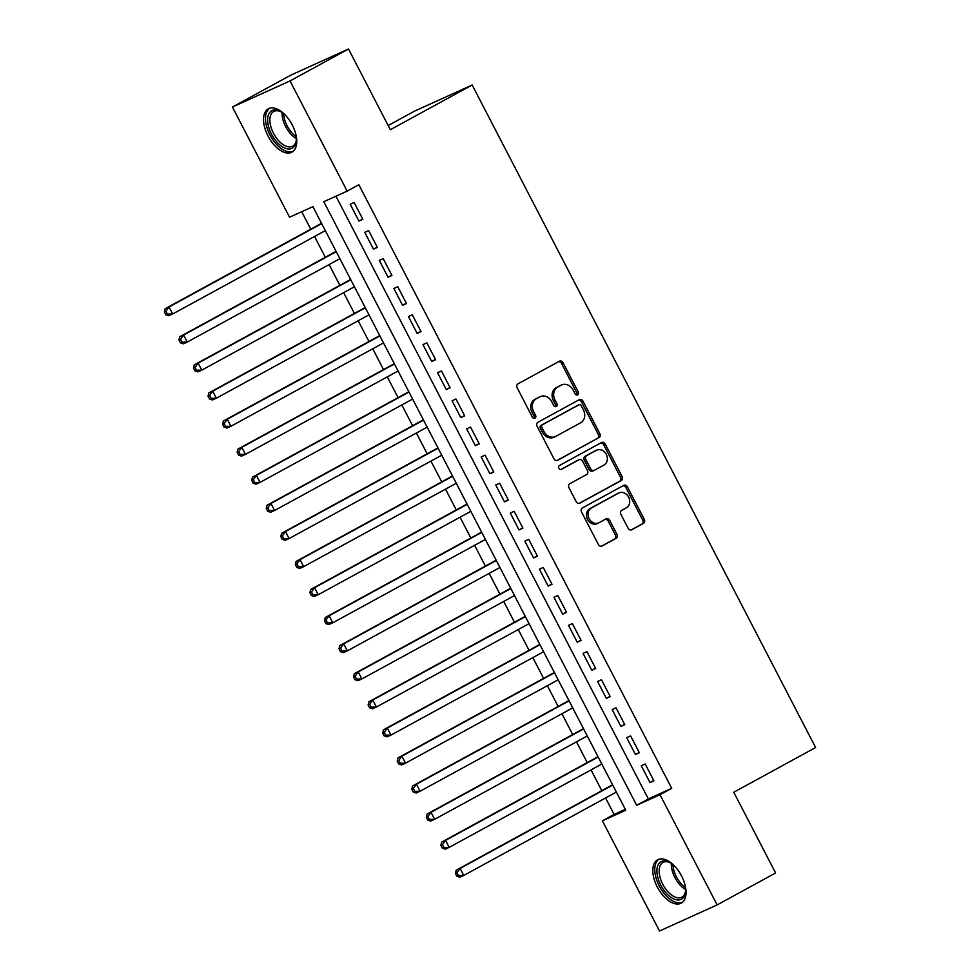 <?xml version="1.0" encoding="UTF-8"?>
<svg xmlns="http://www.w3.org/2000/svg" width="980" height="980" viewBox="0 0 980 980"><rect width="100%" height="100%" fill="white"/><g stroke="black" fill="none" stroke-linecap="round" stroke-linejoin="round"><path stroke-width="1.47" d="M577.649 394.83A2.168 1.825 65.6 0 0 578.261 392.024L563.084 362.747A3.112 2.609 65.6 0 0 559.36 361.24L518.04 383.805A3.112 2.609 65.6 0 0 517.171 387.823L532.348 417.1A2.168 1.825 65.6 0 0 535.57 415.336L533.598 411.551A9.935 8.367 65.6 0 1 536.379 398.725L539.821 396.839A9.935 8.367 65.6 0 1 540.286 396.606A9.935 8.367 65.6 0 1 551.728 401.653L553.7 405.438A2.168 1.825 65.6 0 0 556.91 403.687L554.95 399.889A9.935 8.367 65.6 0 1 557.718 387.063L561.16 385.177A9.935 8.367 65.6 0 1 561.638 384.944A9.935 8.367 65.6 0 1 573.08 389.991L575.04 393.776A2.168 1.825 65.6 0 0 577.649 394.83M576.669 395.001A2.168 1.825 65.6 0 0 576.706 392.723L561.528 363.445A3.112 2.609 65.6 0 0 558.514 361.706M533.977 418.325A2.168 1.825 65.6 0 0 534.002 416.047L532.042 412.262L533.598 411.551M555.317 406.663A2.168 1.825 65.6 0 0 555.354 404.385L553.394 400.6L554.95 399.889M657.274 886.961A24.684 13.303 61.4 0 1 657.58 859.803A24.684 13.303 61.4 0 1 681.566 875.961A24.684 13.303 61.4 0 1 681.247 903.119A24.684 13.303 61.4 0 1 657.274 886.961M268.006 135.975A24.684 13.303 61.4 0 1 268.312 108.817A24.684 13.303 61.4 0 1 292.285 124.975A24.684 13.303 61.4 0 1 291.979 152.133A24.684 13.303 61.4 0 1 268.006 135.975M628.107 528.245A3.112 2.609 65.6 0 0 631.831 529.739L643.419 523.406A3.112 2.609 65.6 0 0 644.289 519.4L627.433 486.889A3.112 2.609 65.6 0 0 623.709 485.382L582.39 507.946A3.112 2.609 65.6 0 0 581.52 511.964L598.376 544.476A3.112 2.609 65.6 0 0 602.1 545.983L616.101 538.326A3.112 2.609 65.6 0 0 616.971 534.321L609.756 520.404A3.112 2.609 65.6 0 0 606.032 518.898L599.086 522.695A8.306 6.995 65.6 0 1 598.694 522.891A8.306 6.995 65.6 0 1 589.017 518.445A8.306 6.995 65.6 0 1 591.442 507.959L618.649 493.099A8.306 6.995 65.6 0 1 619.042 492.903A8.306 6.995 65.6 0 1 628.731 497.35A8.306 6.995 65.6 0 1 626.293 507.836L621.761 510.31A3.112 2.609 65.6 0 0 620.891 514.329L628.107 528.245M232.419 107.028L290.889 75.093L348.5 49L390.334 129.715L472.176 85.003L815.617 747.544L733.763 792.257L775.596 872.972L717.139 904.908L659.528 931L602.406 820.811L625.767 810.227L312.889 206.645L289.541 217.217L232.419 107.028L290.031 80.936L347.153 191.125L323.792 201.709L636.669 805.291L660.018 794.719L717.139 904.908M348.5 49L290.031 80.936M335.944 196.196L648.356 798.908L671.717 788.324L358.839 184.742L347.153 191.125M671.717 788.324L660.018 794.719M599.001 437.705A3.112 2.609 65.6 0 0 599.858 433.699L583.014 401.188A3.112 2.609 65.6 0 0 579.29 399.681L537.971 422.245A3.112 2.609 65.6 0 0 537.101 426.263L553.957 458.775A3.112 2.609 65.6 0 0 557.681 460.282L597.445 438.415A3.112 2.609 65.6 0 0 598.302 434.41L581.446 401.886A3.112 2.609 65.6 0 0 578.433 400.146M605.224 444.038L622.08 476.55A3.112 2.609 65.6 0 1 621.21 480.555L579.891 503.132A3.112 2.609 65.6 0 1 576.167 501.625L568.951 487.709A3.112 2.609 65.6 0 1 569.821 483.704L586.579 474.553A3.112 2.609 65.6 0 0 587.449 470.535L582.659 461.31A3.112 2.609 65.6 0 0 578.935 459.804L561.491 469.334A2.168 1.825 65.6 0 1 559.494 465.476L601.5 442.531A3.112 2.609 65.6 0 1 605.224 444.038L603.668 444.736L620.512 477.26L622.08 476.55M362.833 219.324L354.099 202.48L350.215 204.244L358.937 221.088L362.833 219.324M377.386 247.401L368.651 230.557L364.756 232.321L373.49 249.165L377.386 247.401M391.939 275.478L383.204 258.634L379.309 260.398L388.043 277.242L391.939 275.478M406.492 303.555L397.757 286.711L393.862 288.475L402.596 305.319L406.492 303.555M421.045 331.62L412.31 314.776L408.415 316.54L417.149 333.384L421.045 331.62M435.598 359.697L426.863 342.853L422.968 344.617L431.702 361.461L435.598 359.697M450.151 387.774L441.416 370.93L437.521 372.694L446.255 389.538L450.151 387.774M464.704 415.851L455.97 399.007L452.074 400.771L460.808 417.615L464.704 415.851M479.257 443.916L470.523 427.072L466.627 428.836L475.361 445.68L479.257 443.916M493.798 471.993L485.076 455.149L481.18 456.913L489.914 473.757L493.798 471.993M508.351 500.07L499.629 483.226L495.733 484.99L504.467 501.834L508.351 500.07M522.904 528.147L514.182 511.303L510.286 513.067L519.02 529.911L522.904 528.147M537.457 556.211L528.722 539.368L524.839 541.132L533.561 557.975L537.457 556.211M552.01 584.288L543.275 567.445L539.392 569.209L548.114 586.052L552.01 584.288M566.562 612.365L557.828 595.522L553.945 597.286L562.667 614.129L566.562 612.365M581.115 640.442L572.381 623.599L568.498 625.363L577.22 642.206L581.115 640.442M595.668 668.507L586.934 651.663L583.039 653.427L591.773 670.271L595.668 668.507M610.221 696.584L601.487 679.74L597.592 681.504L606.326 698.348L610.221 696.584M624.774 724.661L616.04 707.817L612.145 709.581L620.879 726.425L624.774 724.661M639.327 752.738L630.593 735.894L626.698 737.658L635.432 754.502L639.327 752.738M641.251 765.723L649.985 782.567L653.88 780.803L645.146 763.959L641.251 765.723M301.693 211.717L310.758 229.198M314.543 236.499L325.311 257.275M329.096 264.576L339.852 285.352M343.637 292.653L354.405 313.416M358.19 320.73L368.958 341.493M372.743 348.794L383.511 369.57M387.296 376.871L398.064 397.647M401.849 404.948L412.617 425.712M416.402 433.025L427.17 453.789M430.955 461.09L441.723 481.866M445.508 489.167L456.276 509.943M460.061 517.244L470.829 538.008M474.614 545.309L485.382 566.085M489.167 573.386L499.935 594.162M503.72 601.463L514.488 622.239M518.273 629.54L529.041 650.304M532.826 657.605L543.594 678.38M547.367 685.682L558.135 706.458M561.92 713.759L572.688 734.535M576.473 741.836L587.24 762.599M591.026 769.9L601.793 790.676M605.579 797.977L614.105 814.429L625.313 809.345M472.176 85.003L414.577 111.095L388.166 125.526M614.105 814.429L602.406 820.811M648.356 798.908L636.669 805.291M358.937 221.088L362.686 219.042M373.49 249.165L377.239 247.119M388.043 277.242L391.792 275.196M402.596 305.319L406.345 303.273M417.149 333.384L420.898 331.338M431.702 361.461L435.451 359.415M446.255 389.538L450.004 387.492M460.808 417.615L464.557 415.569M475.361 445.68L479.11 443.634M489.914 473.757L493.651 471.711M504.467 501.834L508.204 499.788M519.02 529.911L522.757 527.865M533.561 557.975L537.31 555.93M548.114 586.052L551.863 584.007M562.667 614.129L566.416 612.084M577.22 642.206L580.969 640.161M591.773 670.271L595.522 668.225M606.326 698.348L610.075 696.302M620.879 726.425L624.628 724.379M635.432 754.502L639.181 752.456M649.985 782.567L653.734 780.521M561.638 384.944L560.082 385.655A9.935 8.367 65.6 0 0 559.605 385.887L561.16 385.177M553.394 400.6A9.935 8.367 65.6 0 1 556.162 387.762L559.605 385.887M540.286 396.606L538.731 397.317A9.935 8.367 65.6 0 0 538.265 397.549L539.821 396.839M532.042 412.262A9.935 8.367 65.6 0 1 534.823 399.424L538.265 397.549M556.971 460.514L597.445 438.415M581.361 405.965A2.168 1.825 65.6 0 0 578.764 404.924L542.491 424.732A2.168 1.825 65.6 0 0 541.879 427.537L543.961 431.531A9.935 8.367 65.6 0 0 555.403 436.566A9.935 8.367 65.6 0 0 555.868 436.333L580.662 422.797A9.935 8.367 65.6 0 0 583.443 409.971L581.361 405.965M577.416 405.524A2.168 1.825 65.6 0 0 577.208 405.622L578.764 404.924M555.403 436.566L553.847 437.276A9.935 8.367 65.6 0 1 542.393 432.241L540.323 428.236A2.168 1.825 65.6 0 1 540.936 425.43L577.208 405.622M579.18 503.365L619.654 481.266A3.112 2.609 65.6 0 0 620.512 477.26M577.673 460.38A3.112 2.609 65.6 0 0 577.379 460.514L560.891 469.518M603.962 465.047A8.306 6.995 65.6 0 0 606.399 454.561A8.306 6.995 65.6 0 0 596.71 450.114A8.306 6.995 65.6 0 0 596.318 450.31L586.738 455.541A3.112 2.609 65.6 0 0 585.869 459.547L590.658 468.783A3.112 2.609 65.6 0 0 594.382 470.29L603.962 465.047M596.71 450.114L595.154 450.812A8.306 6.995 65.6 0 0 594.762 451.008L596.318 450.31M594.076 470.425L592.827 470.988A3.112 2.609 65.6 0 1 589.102 469.494L584.313 460.257A3.112 2.609 65.6 0 1 585.183 456.251L594.762 451.008M603.668 444.736A3.112 2.609 65.6 0 0 600.654 442.997M619.042 492.903L617.486 493.602A8.306 6.995 65.6 0 0 617.094 493.798L618.649 493.099M598.694 522.891L597.139 523.602A8.306 6.995 65.6 0 1 587.449 519.155A8.306 6.995 65.6 0 1 589.887 508.657L617.094 493.798M601.389 546.215L614.546 539.037A3.112 2.609 65.6 0 0 615.416 535.031L608.2 521.115A3.112 2.609 65.6 0 0 605.187 519.363M631.12 529.984L641.863 524.116A3.112 2.609 65.6 0 0 642.733 520.111L625.877 487.587A3.112 2.609 65.6 0 0 622.864 485.847M321.538 223.305L165.167 308.725L169.062 306.961L172.701 313.98L325.323 230.606M321.685 223.599L169.062 306.961L165.951 311.26L164.383 311.959L165.841 314.764L167.396 314.066L165.951 311.26M167.396 314.066L172.701 313.98L168.805 315.744L165.841 314.764M164.383 311.959L165.167 308.725M296.193 135.877A21.352 11.515 61.4 0 1 296.352 140.324A21.352 11.515 61.4 0 1 286.724 148.703A21.352 11.515 61.4 0 1 271.509 134.223A21.352 11.515 61.4 0 1 268.557 114.562A21.352 11.515 61.4 0 1 280.623 111.524A21.352 11.515 61.4 0 1 284.274 114.06M281.272 111.892A19.772 10.658 -118.6 0 0 273.702 111.463A19.772 10.658 -118.6 0 0 273.457 133.231A19.772 10.658 -118.6 0 0 292.665 146.167A19.772 10.658 -118.6 0 0 296.389 139.577M292.383 125.171A15.57 8.391 61.4 0 1 291.489 123.566A15.57 8.391 61.4 0 1 291.232 123.051M269.806 108.217A24.524 13.218 -118.6 0 0 269.953 134.922A24.524 13.218 -118.6 0 0 293.29 151.214M685.461 886.863A21.352 11.515 61.4 0 1 685.62 891.298A21.352 11.515 61.4 0 1 685.045 894.471A21.352 11.515 61.4 0 1 667.098 894.03A21.352 11.515 61.4 0 1 657.519 866.406A21.352 11.515 61.4 0 1 669.891 862.498A21.352 11.515 61.4 0 1 673.542 865.034M670.541 862.878A19.772 10.658 -118.6 0 0 662.97 862.437A19.772 10.658 -118.6 0 0 659.712 866.81A19.772 10.658 -118.6 0 0 665.641 888.909A19.772 10.658 -118.6 0 0 681.933 897.153A19.772 10.658 -118.6 0 0 685.204 892.792A19.772 10.658 -118.6 0 0 685.657 890.551M659.075 859.191A24.524 13.218 -118.6 0 0 655.485 864.323A24.524 13.218 -118.6 0 0 662.554 891.347A24.524 13.218 -118.6 0 0 682.558 902.188M681.651 876.145A15.57 8.391 61.4 0 1 680.5 874.025M336.091 251.382L179.72 336.802L183.615 335.038L187.254 342.057L339.876 258.683M336.238 251.664L183.615 335.038L180.492 339.325L178.936 340.036L180.393 342.841L181.949 342.143L180.492 339.325M181.949 342.143L187.254 342.057L183.358 343.821L180.393 342.841M178.936 340.036L179.72 336.802M350.644 279.459L194.273 364.866L198.168 363.115L201.807 370.122L354.429 286.76M350.791 279.741L198.168 363.115L195.044 367.402L193.489 368.113L194.946 370.918L196.502 370.207L195.044 367.402M196.502 370.207L201.807 370.122L197.911 371.885L194.946 370.918M193.489 368.113L194.273 364.866M365.197 307.536L208.826 392.943L212.721 391.179L216.36 398.199L368.982 314.837M365.344 307.818L212.721 391.179L209.597 395.479L208.042 396.177L209.5 398.995L211.055 398.284L209.597 395.479M211.055 398.284L216.36 398.199L212.464 399.963L209.5 398.995M208.042 396.177L208.826 392.943M379.75 335.601L223.379 421.02L227.274 419.256L230.913 426.276L383.535 342.902M379.897 335.895L227.274 419.256L224.15 423.556L222.595 424.254L224.053 427.06L225.608 426.361L224.15 423.556M225.608 426.361L230.913 426.276L227.017 428.04L224.053 427.06M222.595 424.254L223.379 421.02M394.291 363.678L237.932 449.097L241.827 447.333L245.466 454.353L398.076 370.979M394.438 363.96L241.827 447.333L238.704 451.621L237.148 452.331L238.606 455.137L240.161 454.438L238.704 451.621M240.161 454.438L245.466 454.353L241.57 456.117L238.606 455.137M237.148 452.331L237.932 449.097M408.844 391.755L252.485 477.162L256.38 475.41L260.019 482.417L412.629 399.056M408.991 392.037L256.38 475.41L253.257 479.698L251.701 480.408L253.159 483.214L254.714 482.503L253.257 479.698M254.714 482.503L260.019 482.417L256.123 484.181L253.159 483.214M251.701 480.408L252.485 477.162M423.397 419.832L267.038 505.239L270.921 503.475L274.559 510.494L427.182 427.133M423.544 420.114L270.921 503.475L267.81 507.775L266.254 508.473L267.712 511.291L269.267 510.58L267.81 507.775M269.267 510.58L274.559 510.494L270.676 512.258L267.712 511.291M266.254 508.473L267.038 505.239M437.95 447.897L281.591 533.316L285.474 531.552L289.112 538.571L441.735 455.198M438.097 448.191L285.474 531.552L282.363 535.852L280.807 536.55L282.264 539.355L283.82 538.657L282.363 535.852M283.82 538.657L289.112 538.571L285.229 540.335L282.264 539.355M280.807 536.55L281.591 533.316M452.503 475.974L296.144 561.393L300.027 559.629L303.665 566.648L456.288 483.275M452.65 476.255L300.027 559.629L296.916 563.917L295.36 564.627L296.818 567.432L298.373 566.734L296.916 563.917M298.373 566.734L303.665 566.648L299.782 568.412L296.818 567.432M295.36 564.627L296.144 561.393M467.056 504.051L310.685 589.458L314.58 587.706L318.218 594.713L470.841 511.352M467.203 504.333L314.58 587.706L311.469 591.994L309.913 592.704L311.371 595.509L312.926 594.799L311.469 591.994M312.926 594.799L318.218 594.713L314.323 596.477L311.371 595.509M309.913 592.704L310.685 589.458M481.609 532.128L325.238 617.535L329.133 615.771L332.771 622.79L485.394 539.429M481.756 532.41L329.133 615.771L326.022 620.071L324.466 620.769L325.911 623.586L327.479 622.876L326.022 620.071M327.479 622.876L332.771 622.79L328.876 624.554L325.911 623.586M324.466 620.769L325.238 617.535M496.162 560.193L339.791 645.612L343.686 643.848L347.324 650.867L499.947 567.494M496.309 560.487L343.686 643.848L340.575 648.148L339.019 648.846L340.464 651.651L342.02 650.953L340.575 648.148M342.02 650.953L347.324 650.867L343.429 652.631L340.464 651.651M339.019 648.846L339.791 645.612M510.715 588.27L354.344 673.689L358.239 671.925L361.877 678.944L514.5 595.571M510.862 588.551L358.239 671.925L355.127 676.212L353.572 676.923L355.017 679.728L356.573 679.03L355.127 676.212M356.573 679.03L361.877 678.944L357.982 680.708L355.017 679.728M353.572 676.923L354.344 673.689M525.268 616.346L368.897 701.754L372.792 700.002L376.43 707.009L529.053 623.648M525.415 616.628L372.792 700.002L369.68 704.289L368.113 705L369.57 707.805L371.126 707.095L369.68 704.289M371.126 707.095L376.43 707.009L372.535 708.773L369.57 707.805M368.113 705L368.897 701.754M539.821 644.423L383.45 729.831L387.345 728.067L390.983 735.086L543.606 651.725M539.968 644.705L387.345 728.067L384.221 732.366L382.666 733.064L384.123 735.882L385.679 735.172L384.221 732.366M385.679 735.172L390.983 735.086L387.088 736.85L384.123 735.882M382.666 733.064L383.45 729.831M554.374 672.488L398.002 757.908L401.898 756.144L405.536 763.163L558.159 679.789M554.521 672.77L401.898 756.144L398.774 760.443L397.219 761.142L398.676 763.947L400.232 763.249L398.774 760.443M400.232 763.249L405.536 763.163L401.641 764.927L398.676 763.947M397.219 761.142L398.002 757.908M568.927 700.565L412.555 785.985L416.451 784.221L420.089 791.24L572.712 707.866M569.074 700.847L416.451 784.221L413.327 788.508L411.772 789.219L413.229 792.024L414.785 791.326L413.327 788.508M414.785 791.326L420.089 791.24L416.194 793.004L413.229 792.024M411.772 789.219L412.555 785.985M583.48 728.642L427.109 814.049L431.004 812.298L434.642 819.305L587.265 735.943M583.627 728.924L431.004 812.298L427.88 816.585L426.325 817.295L427.782 820.101L429.338 819.39L427.88 816.585M429.338 819.39L434.642 819.305L430.747 821.069L427.782 820.101M426.325 817.295L427.109 814.049M598.021 756.719L441.662 842.126L445.557 840.362L449.195 847.382L601.806 764.02M598.168 757.001L445.557 840.362L442.433 844.662L440.877 845.36L442.335 848.178L443.891 847.467L442.433 844.662M443.891 847.467L449.195 847.382L445.3 849.145L442.335 848.178M440.877 845.36L441.662 842.126M612.574 784.784L456.215 870.203L460.11 868.439L463.748 875.459L616.359 792.085M612.721 785.066L460.11 868.439L456.986 872.739L455.43 873.437L456.888 876.243L458.444 875.544L456.986 872.739M458.444 875.544L463.748 875.459L459.853 877.223L456.888 876.243M455.43 873.437L456.215 870.203M576.706 392.723L578.261 392.024M534.002 416.047L535.57 415.336M555.354 404.385L556.91 403.687M556.162 387.762L557.718 387.063M534.823 399.424L536.379 398.725M561.528 363.445L563.084 362.747M581.446 401.886L583.014 401.188M598.302 434.41L599.858 433.699M540.936 425.43L542.491 424.732M540.323 428.236L541.879 427.537M542.393 432.241L543.961 431.531M619.654 481.266L621.21 480.555M577.379 460.514L578.935 459.804M585.183 456.251L586.738 455.541M584.313 460.257L585.869 459.547M589.102 469.494L590.658 468.783M589.887 508.657L591.442 507.959M608.2 521.115L609.756 520.404M615.416 535.031L616.971 534.321M614.546 539.037L616.101 538.326M625.877 487.587L627.433 486.889M642.733 520.111L644.289 519.4M641.863 524.116L643.419 523.406M296.401 138.621A19.772 10.658 61.4 0 1 285.633 126.567A19.772 10.658 61.4 0 1 282.081 112.406M283.649 113.545A19.122 10.315 -118.6 0 0 287.115 125.795A19.122 10.315 -118.6 0 0 296.291 136.673M685.669 889.595A19.772 10.658 61.4 0 1 671.349 863.38M672.917 864.519A19.122 10.315 -118.6 0 0 685.559 887.66M577.306 405.573L578.862 404.863M577.526 460.441L579.082 459.73M592.68 471.062L594.235 470.363"/></g></svg>
